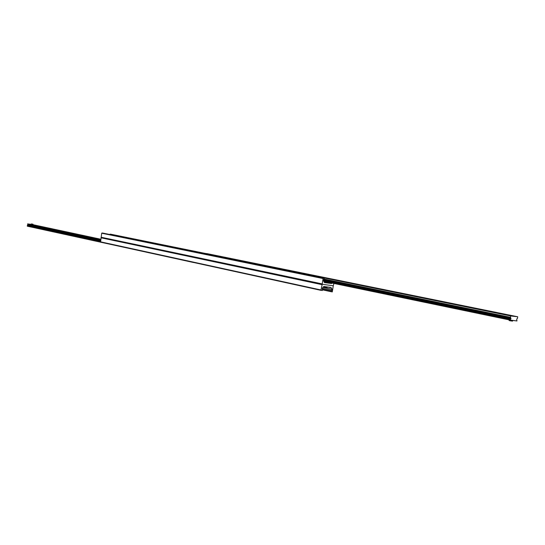 <?xml version="1.0" encoding="UTF-8"?>
<svg xmlns="http://www.w3.org/2000/svg" width="545" height="545" viewBox="0 0 545 545"><rect width="100%" height="100%" fill="white"/><g stroke="black" fill="none" stroke-linecap="round" stroke-linejoin="round"><path stroke-width="0.82" d="M328.526 283.066L327.279 282.848L328.526 283.066M333.956 283.454L333.274 285.771L322.177 284.272L323.158 278.154L324.275 278.304L323.546 280.764L324.548 282.583L331.51 283.529L332.232 283.093M102.923 233.103L101.711 233.212L100.593 242.123L321.189 290.383M102.916 233.103L324.261 278.304L102.916 233.103M324.377 282.514L325.024 282.651M324.343 282.494L325.229 282.678M111.044 234.268L110.131 234.132L109.94 234.534M330.256 287.365L323.968 286.52L322.408 287.998L322.333 290.54L320.978 289.981L322.197 284.272L333.274 285.771L332.314 291.868L331.203 291.718L331.932 289.272L331.36 287.835L330.468 287.392M209.26 254.249L211.467 254.631L209.26 254.249M225.909 257.642L228.178 258.03L225.909 257.642M243.308 261.178L245.645 261.586L243.308 261.178M261.505 264.884L263.909 265.299L261.505 264.884M280.552 268.76L283.032 269.196L280.552 268.76M300.513 272.82L303.075 273.27L300.513 272.82M321.461 277.078L324.111 277.548L321.461 277.078M343.466 281.561L346.204 282.044L343.466 281.561M366.608 286.268L369.442 286.772L366.608 286.268M390.976 291.228L393.919 291.752L390.976 291.228M416.68 296.453L419.739 297.005L416.68 296.453M443.821 301.978L447.002 302.557L443.821 301.978M472.535 307.823L475.846 308.422L472.535 307.823M502.953 314.009L506.407 314.642L502.953 314.009M205.37 253.534L206.623 253.752L205.37 253.534M510.883 315.521L512.879 315.889L510.883 315.521M207.672 253.759L517.682 316.761L510.672 315.957L510.461 317.374L510.972 318.396L510.14 320.065L516.946 320.957L516.694 319.145L517.505 318.3L517.682 316.761L207.672 253.759L202.134 252.975L201.997 253.336M510.14 320.065L323.778 281.336L510.134 320.065M32.257 224.703L34.744 225.126L32.257 224.703M42.02 226.802L44.554 227.231L42.02 226.802M52.116 228.968L54.704 229.411L52.116 228.968M62.559 231.209L65.202 231.659L62.559 231.209M73.371 233.526L76.075 233.989L73.371 233.526M84.577 235.93L87.336 236.407L84.577 235.93M96.186 238.424L99.013 238.908L96.186 238.424M32.727 224.697L31.201 224.458L31.283 223.927L33 224.206L31.283 223.927M31.215 224.39L27.679 223.886L27.89 224.887L27.298 226.182L193.802 262.513M195.369 262.86L27.298 226.182M326.85 281.976L326.796 282.317L327.872 282.187M323.805 281.404L324.622 281.513M326.796 282.317L325.385 282.126M329.228 282.474L329.916 282.617M329.187 282.766L327.824 282.487M323.607 278.168L323.178 278.079M202.42 253.418L323.587 278.1M202.433 253.391L323.165 278.045M323.594 279.823L323.485 280.532M329.875 282.882L330.556 282.746M323.812 281.431L325.447 281.731L325.317 282.528L324.234 282.392M325.447 281.731L323.846 281.513M326.584 287.522L327.082 287.569L327.177 286.949M510.822 320.153L510.706 320.876L512.572 321.114L512.688 320.399M509.228 319.874L509.119 320.542L510.706 320.876M33 224.206L32.918 224.738L32.305 224.649M31.685 224.56L31.76 224.029M323.458 286.711L323.621 287.304L326.339 287.665M101.098 237.232L321.938 283.856M322.177 284.272L101.295 237.545L322.156 284.265M101.711 233.212L322.783 278.481M102.01 232.974L323.158 278.154M325.365 282.249L331.51 283.529M330.277 282.909L332.075 283.284M109.906 234.459L202.011 253.255M110.131 234.132L203.994 253.234M111.017 234.261L204.968 253.377M322.497 289.824L331.19 291.711L322.504 289.824M322.299 289.313L331.088 291.228M322.218 288.346L331.748 290.41M322.94 287.338L331.932 289.272M327.259 286.963L331.36 287.835M100.396 241.81L320.978 289.981M101.009 237.79L321.822 284.606M510.672 315.957L202.045 253.05M510.788 315.848L202.134 252.975M510.454 317.299L324.159 279.088M510.461 317.374L324.118 279.135M510.74 318.157L323.703 279.646M510.972 318.396L323.614 279.789M510.897 318.873L323.539 280.178M510.597 319.036L323.512 280.362M510.079 319.717L323.655 281.036M510.052 319.786L323.682 281.104M510.038 319.867L323.716 281.179M100.791 239.228L32.925 224.69L100.791 239.228M100.736 239.582L27.679 223.886M100.723 239.698L27.577 223.968M100.716 239.739L27.57 224.002M100.702 239.8L27.577 224.063M100.641 240.222L27.775 224.492M100.621 240.331L27.931 224.629M100.58 240.624L27.89 224.887M100.559 240.761L27.7 224.976M100.484 241.237L27.379 225.337M100.478 241.278L27.359 225.371M193.795 262.561L27.25 226.107M323.805 286.52L326.68 286.922M326.441 287.576L323.553 287.195M111.03 234.261L204.975 253.377M100.593 242.123L321.209 290.39M323.621 287.304L326.564 287.631L326.673 286.881"/></g></svg>
